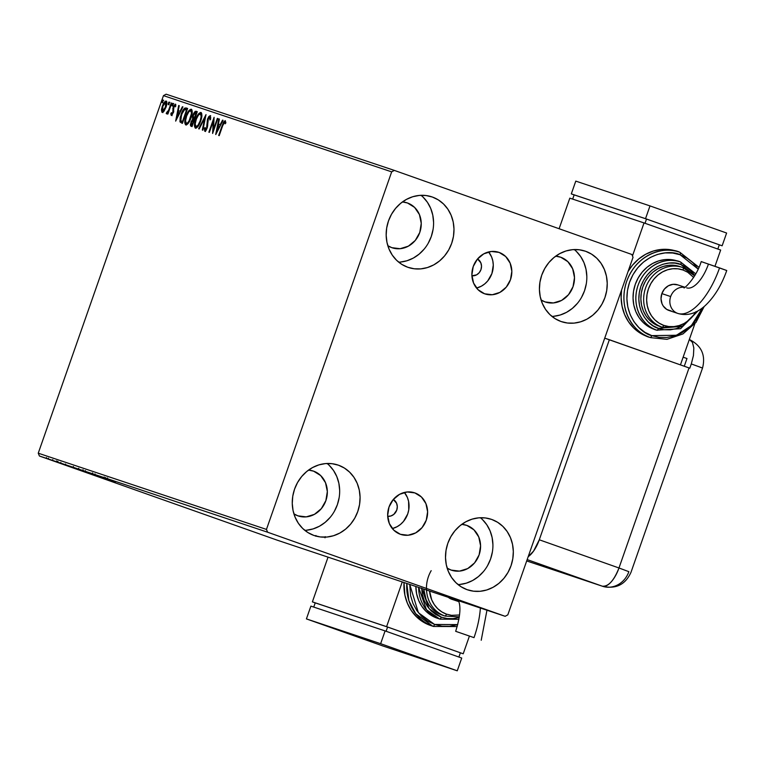 <?xml version="1.0" encoding="UTF-8"?>
<svg xmlns="http://www.w3.org/2000/svg" width="765" height="765" viewBox="0 0 765 765"><rect width="100%" height="100%" fill="white"/><g stroke="black" fill="none" stroke-linecap="round" stroke-linejoin="round"><path stroke-width="1.15" d="M499.105 252.421L505.675 256.514L510.15 263.141L511.833 271.279L510.475 279.694L506.287 287.114L499.899 292.393L492.287 294.735L484.608 293.789A21.917 19.747 -71.5 0 1 473.181 266.679A21.917 19.747 -71.5 0 1 498.799 252.316A21.917 19.747 -71.5 0 1 499.105 252.421A21.917 19.747 -71.5 0 1 510.532 279.531A21.917 19.747 -71.5 0 1 484.914 293.894A21.917 19.747 -71.5 0 1 484.608 293.789L478.039 289.696L473.573 283.069L471.881 274.931L473.239 266.516L477.427 259.096L483.815 253.817L491.426 251.475L499.105 252.421M414.879 492.918L421.458 497.011L425.923 503.638L427.606 511.775L426.258 520.2L422.07 527.611L415.682 532.889L408.07 535.242L400.391 534.295A21.917 19.747 -71.5 0 1 388.955 507.185A21.917 19.747 -71.5 0 1 414.582 492.813A21.917 19.747 -71.5 0 1 414.879 492.918A21.917 19.747 -71.5 0 1 426.315 520.028A21.917 19.747 -71.5 0 1 400.688 534.391A21.917 19.747 -71.5 0 1 400.391 534.295L393.812 530.193L389.347 523.576L387.664 515.428L389.012 507.013L393.21 499.602L399.588 494.314L407.2 491.972L414.879 492.918M491.713 519.445L497.642 522.304L502.873 526.397L507.195 531.579L510.456 537.642L512.521 544.355L513.325 551.46L512.808 558.68L511.02 565.746L508.017 572.383L503.906 578.34L498.866 583.37L493.071 587.3L486.75 589.978L480.143 591.288L473.516 591.182L467.119 589.681A37.208 33.526 -71.5 0 1 447.707 543.657A37.208 33.526 -71.5 0 1 491.197 519.272A37.208 33.526 -71.5 0 1 491.713 519.445A37.208 33.526 -71.5 0 1 511.116 565.469A37.208 33.526 -71.5 0 1 467.625 589.853A37.208 33.526 -71.5 0 1 467.119 589.681L461.19 586.822L455.959 582.72L451.627 577.546L448.367 571.484L446.301 564.771L445.507 557.666L446.014 550.437L447.802 543.37L450.815 536.734L454.917 530.786L459.966 525.746L465.761 521.816L472.082 519.148L478.68 517.838L485.306 517.934L491.713 519.445M432.378 197.035L438.307 199.885L443.537 203.987L447.86 209.17L451.12 215.233L453.196 221.946L453.989 229.051L453.482 236.27L451.685 243.337L448.682 249.973L444.57 255.921L439.531 260.961L433.736 264.891L427.415 267.559L420.817 268.878L414.181 268.773L407.783 267.262A37.208 33.526 -71.5 0 1 388.371 221.248A37.208 33.526 -71.5 0 1 431.871 196.854A37.208 33.526 -71.5 0 1 432.378 197.035A37.208 33.526 -71.5 0 1 451.78 243.05A37.208 33.526 -71.5 0 1 408.29 267.444A37.208 33.526 -71.5 0 1 407.783 267.262L401.855 264.413L396.624 260.31L392.292 255.128L389.031 249.065L386.966 242.352L386.172 235.247L386.679 228.027L388.477 220.961L391.479 214.324L395.582 208.376L400.63 203.337L406.425 199.407L412.746 196.729L419.344 195.419L425.971 195.524L432.378 197.035M585.627 251.274L591.555 254.133L596.786 258.226L601.108 263.409L604.369 269.471L606.435 276.184L607.228 283.289L606.721 290.518L604.933 297.585L601.921 304.221L597.819 310.169L592.77 315.209L586.975 319.139L580.664 321.807L574.056 323.117L567.429 323.021L561.022 321.51A37.208 33.526 -71.5 0 1 541.62 275.486A37.208 33.526 -71.5 0 1 585.11 251.102A37.208 33.526 -71.5 0 1 585.627 251.274A37.208 33.526 -71.5 0 1 605.029 297.298A37.208 33.526 -71.5 0 1 561.539 321.683A37.208 33.526 -71.5 0 1 561.022 321.51L555.094 318.651L549.863 314.558L545.541 309.376L542.28 303.313L540.214 296.6L539.421 289.495L539.927 282.275L541.716 275.209L544.728 268.572L548.83 262.615L553.879 257.585L559.674 253.655L565.995 250.977L572.593 249.667L579.22 249.773L585.627 251.274M338.465 465.197L344.393 468.056L349.624 472.158L353.956 477.331L357.217 483.394L359.282 490.107L360.076 497.212L359.569 504.441L357.771 511.508L354.769 518.144L350.666 524.092L345.617 529.131L339.823 533.062L333.502 535.73L326.904 537.04L320.277 536.944L313.87 535.433A37.208 33.526 -71.5 0 1 294.468 489.409A37.208 33.526 -71.5 0 1 337.958 465.024A37.208 33.526 -71.5 0 1 338.465 465.197A37.208 33.526 -71.5 0 1 357.877 511.221A37.208 33.526 -71.5 0 1 314.377 535.605A37.208 33.526 -71.5 0 1 313.87 535.433L307.941 532.574L302.711 528.481L298.379 523.298L295.127 517.236L293.052 510.523L292.259 503.418L292.766 496.198L294.563 489.131L297.566 482.495L301.678 476.538L306.717 471.508L312.512 467.578L318.833 464.9L325.431 463.59L332.067 463.695L338.465 465.197M297.929 515.849A23.677 21.334 -71.5 0 1 293.913 513.87L297.929 515.849A23.677 21.334 -71.5 0 0 298.254 515.964L298.235 515.954A23.677 21.334 -71.5 0 0 325.938 500.444A23.677 21.334 -71.5 0 0 313.583 471.154L320.688 475.581L325.517 482.734L327.334 491.522L325.871 500.616L321.348 508.629L314.444 514.338L306.23 516.872L297.929 515.849M308.534 470.102A23.677 21.334 -71.5 0 1 313.258 471.039A23.677 21.334 -71.5 0 1 313.583 471.154L308.534 470.102M545.091 301.926A23.677 21.334 -71.5 0 1 541.065 299.947L545.091 301.926A23.677 21.334 -71.5 0 0 545.416 302.032L545.388 302.022A23.677 21.334 -71.5 0 0 573.09 286.512A23.677 21.334 -71.5 0 0 560.745 257.231L567.84 261.659L572.669 268.811L574.496 277.599L573.033 286.693L568.5 294.707L561.606 300.416L553.382 302.95L545.091 301.926M555.686 256.17A23.677 21.334 -71.5 0 1 560.42 257.117A23.677 21.334 -71.5 0 1 560.745 257.231L555.686 256.17M392.168 247.793A23.677 21.334 -71.5 0 0 419.842 232.273A23.677 21.334 -71.5 0 0 407.496 202.983L402.438 201.931A23.677 21.334 -71.5 0 1 407.171 202.868A23.677 21.334 -71.5 0 1 407.496 202.983L414.601 207.411L419.43 214.563L421.247 223.361L419.784 232.455L415.261 240.459L408.357 246.167L400.133 248.702L391.843 247.678A23.677 21.334 -71.5 0 1 387.826 245.699L391.843 247.678A23.677 21.334 -71.5 0 0 392.168 247.793L392.139 247.784M451.178 570.088A23.677 21.334 -71.5 0 1 447.152 568.118L451.178 570.088A23.677 21.334 -71.5 0 0 451.503 570.202L451.474 570.193A23.677 21.334 -71.5 0 0 479.177 554.682A23.677 21.334 -71.5 0 0 466.832 525.402L473.937 529.82L478.756 536.973L480.583 545.77L479.12 554.864L474.596 562.877L467.692 568.577L459.469 571.12L451.178 570.088M461.773 524.341A23.677 21.334 -71.5 0 1 466.507 525.287A23.677 21.334 -71.5 0 1 466.832 525.402L461.773 524.341M266.459 529.418L38.25 453.196L163.461 95.635L391.67 171.857L266.459 529.418L267.626 532.22L505.158 616.303L276.949 540.08L39.417 456.007L267.626 532.22L505.158 616.303L507.817 614.85L633.038 257.298L631.861 254.487L394.338 170.404L166.129 94.191L163.461 95.635L38.25 453.196L39.417 456.007L276.949 540.08L505.158 616.303L507.817 614.85L633.038 257.298L631.861 254.487L394.338 170.404L391.67 171.857L266.459 529.418L267.626 532.22L39.417 456.007L38.25 453.196L266.459 529.418M164.15 110.982L166.301 106.306L166.741 101.85L166.12 101.066L165.135 101.315L163.108 104.174L161.549 109.127L161.817 112.082L163.643 111.623L165.986 107.282C167.086 104.193 167.124 102.127 166.12 101.066L162.323 106.058L161.453 110.093L162.17 112.34L164.15 110.982M171.714 103.151L171.217 102.979L168.549 110.351L166.866 112.187L166.464 113.775L167.965 112.264L167.401 113.87L167.898 114.033L171.714 103.151L171.217 102.979L168.549 110.351L166.215 113.268L166.464 113.775L167.965 112.264L167.401 113.87L167.898 114.033L171.714 103.151M171.293 115.381L173.387 112.407L173.951 106.45L174.774 105.493L175.204 106.871L175.845 105.962L175.328 104.145L173.387 106.392L172.814 112.474L171.857 114.033L171.494 112.675L170.92 114.683L171.293 115.381L173.244 112.847L173.693 107.052L174.917 105.503L175.204 106.871L175.845 105.962L175.328 104.145L173.177 106.937L172.727 112.732L171.733 114.033L171.494 112.675L170.872 113.516L171.293 115.381M186.105 107.951L184.623 108.171L183.045 110.074L180.215 117.303L179.947 121.664L182.395 123.356L187.616 108.458L186.105 107.951C184.183 107.922 182.51 110.064 181.076 114.387L180.062 121.979L182.395 123.356L187.616 108.458L186.105 107.951M197.274 111.68L195.209 111.365L193.583 113.478L192.474 116.854L192.656 119.12L190.399 124.246L190.581 125.89L192.053 126.579L197.274 111.68L195.974 111.25L192.962 114.97L192.656 119.12L190.934 122.084L191.135 126.273L192.053 126.579L197.274 111.68L195.974 111.25L197.265 111.7M206.014 114.607L198.632 128.778L199.177 128.96L204.714 118.183L202.333 130.021L202.878 130.193L206.014 114.607L198.632 128.778L199.177 128.96L204.714 118.183L202.333 130.021L202.878 130.193L206.014 114.607M217.337 118.384L213.454 129.467L214.095 117.303L208.874 132.202L209.371 132.364L213.263 121.252L212.622 133.454L217.834 118.556L217.337 118.384L217.834 118.565L217.337 118.384L213.454 129.467L214.095 117.303L208.874 132.202L209.371 132.364L213.263 121.252L212.622 133.454L217.834 118.556L217.337 118.384M222.663 125.737L224.097 122.486L224.853 122.247L225.206 123.787L225.857 122.725L225.235 120.602L223.504 122.161L218.694 135.482L219.201 135.644L222.663 125.737L224.709 122.123L225.206 123.787L225.857 122.725L225.235 120.602L222.223 125.422L218.694 135.482L219.201 135.644L222.663 125.737M215.787 134.506L223.084 120.306L222.538 120.124L220.196 124.676L218.379 124.064L219.383 119.072L218.838 118.891L215.701 134.477L223.084 120.306L222.538 120.124L220.196 124.676L218.379 124.064L219.383 119.072L218.838 118.891L215.787 134.506M210.27 115.601L208.769 116.624L207.487 119.168L206.77 127.535L205.45 129.734L205.087 127.526L204.379 128.31L204.752 131.245L206.043 130.375L207.315 127.564L208.405 118.365L209.773 117.141L209.916 119.962L210.585 119.34L210.27 115.601L207.487 119.168L206.607 128.051L205.288 129.725L205.087 127.526L204.379 128.31L204.752 131.245L207.124 128.157L207.975 119.359L209.773 117.141L209.916 119.962L210.585 119.34L210.27 115.601M200.679 121.071L201.74 113.583L200.593 112.417L198.776 113.603L196.729 116.863L194.865 122.199L194.444 126.015L195.171 128.004L196.098 128.128L197.58 126.971L200.679 121.071C202.19 116.835 202.266 113.966 200.899 112.465C198.862 112.876 197.121 115.209 195.658 119.474C194.128 123.758 194.052 126.655 195.448 128.147C197.485 127.688 199.235 125.336 200.679 121.071M191.02 117.848L192.082 110.361L190.934 109.194L189.118 110.38L187.071 113.631L185.207 118.977L184.786 122.783L185.513 124.771L186.44 124.905L187.922 123.748L191.02 117.848C192.531 113.612 192.608 110.743 191.24 109.242C189.204 109.644 187.463 111.986 186 116.251C184.47 120.535 184.394 123.423 185.79 124.915C187.827 124.466 189.577 122.104 191.02 117.848L190.523 117.686L191.02 117.858M175.654 121.109L182.95 106.899L182.414 106.718L180.071 111.269L178.245 110.667L179.249 105.666L178.704 105.484L175.654 121.109L182.95 106.899L182.414 106.718L180.071 111.269L178.245 110.667L179.249 105.666L178.704 105.484L175.654 121.109M172.928 104.728L172.603 103.514L171.991 105.771L172.928 104.728L172.947 103.352L172.077 105.828L172.928 104.728M169.103 103.447L168.778 102.233L168.166 104.489L169.103 103.447L169.113 102.07L168.252 104.547L169.103 103.447M162.859 101.363L162.534 100.148L161.922 102.405L162.859 101.363L162.878 99.986L162.027 101.085L162.008 102.462L162.859 101.363M315.945 535.529L315.763 536.208M52.995 460.616L62.787 464.078L52.995 460.616M66.421 465.302L56.199 461.678L66.622 465.359M67.387 465.416L82.304 470.666L66.679 465.197M87.296 472.072L102.778 477.513L87.296 472.072M98.618 475.849L112.522 480.764L98.618 475.849M115.687 481.816L100.11 476.346L115.687 481.816M81.692 470.188L96.218 475.323L81.233 470.045M72.034 466.966L86.416 472.053L71.575 466.822M75.563 468.419L59.986 462.949L75.563 468.419M55.52 461.477L56.218 461.725M51.685 460.195L52.393 460.444M45.441 458.111L46.149 458.359M306.497 530.221L313.095 528.911L319.416 526.244L325.211 522.313L330.251 517.274M334.362 511.326L337.365 504.69L339.163 497.623M339.67 490.394L338.876 483.289L336.801 476.576L333.54 470.513L329.218 465.34M304.795 530.336A37.208 33.526 108.5 0 0 337.556 504.125A37.208 33.526 108.5 0 0 327.124 463.485M553.65 316.299L560.248 314.989L566.569 312.321L572.363 308.391L577.412 303.351M581.515 297.403L584.527 290.767L586.315 283.7M586.822 276.471L586.028 269.366L583.963 262.653L580.702 256.591L576.37 251.417M551.957 316.414A37.208 33.526 108.5 0 0 584.718 290.193A37.208 33.526 108.5 0 0 574.285 249.562M400.401 262.06L407.009 260.75L413.32 258.073L419.115 254.143L424.164 249.103M428.266 243.155L431.278 236.519L433.067 229.452M433.573 222.233L432.78 215.128L430.714 208.415L427.453 202.352L423.131 197.169M398.708 262.166A37.208 33.526 108.5 0 0 431.47 235.955A37.208 33.526 108.5 0 0 421.037 195.314M459.736 584.47L466.344 583.16L472.655 580.492L478.45 576.561L483.499 571.522M487.601 565.565L490.614 558.928L492.402 551.871M492.909 544.642L492.115 537.537L490.049 530.824L486.789 524.761L482.466 519.578M458.044 584.575A37.208 33.526 108.5 0 0 490.805 558.364A37.208 33.526 108.5 0 0 480.372 517.723M107.425 478.794L107.597 477.924M112.417 480.659L107.215 478.814L112.417 480.659M92.594 472.913L92.479 473.812M105.13 478.297L105.647 477.523M104.203 477.006L103.763 477.819M94.43 474.702L82.735 470.571L94.764 474.807L95.061 473.956M90.088 473.239L85.106 471.498L90.088 473.239M84.408 471.23L78.393 469.127L84.408 471.23M85.403 470.647L85.537 471.632M84.781 471.479L73.077 467.348L85.087 471.575L85.403 470.733M69.768 466.239L80.43 470.016L69.768 466.239M72.283 467.262L67.091 465.407L72.283 467.262M64.356 464.556L65.188 464.862M57.815 461.295L57.633 462.184M54.688 461.18L53.99 460.941M60.856 463.399L61.602 463.676M60.856 462.462L60.473 463.284M50.863 459.908L50.155 459.66M56.094 461.821L48.147 459.019L56.304 461.897L56.629 461.046M48.425 458.159L48.358 459.086M43.911 457.575L44.609 457.833M83.022 469.72L83.089 470.685M78.69 468.276L78.852 469.28M73.364 466.497L73.43 467.463M325.24 536.657L325.01 537.805M222.72 125.594L222.223 125.422L222.72 125.594M225.771 122.878L224.709 122.123L225.809 123.022M216.983 132.163L217.222 130.978L216.983 132.163M218.274 125.737L218.599 124.15L218.274 125.737M219.373 119.082L218.838 118.891L219.373 119.082M219.144 124.341L220.741 124.867L219.144 124.341M223.084 120.306L222.538 120.124L223.074 120.315M217.002 130.901L218.054 125.67L219.985 126.321L219.45 126.129L217.002 130.901L217.537 131.092L217.002 130.901L218.054 125.67L219.45 126.129L217.002 130.901M213.435 131.111L213.54 129.495L213.435 131.111M213.951 121.501L213.263 121.252L213.951 121.501M213.531 121.348L214.047 119.885L213.531 121.348M213.951 129.648L213.454 129.467L213.951 129.648M210.796 117.762L209.773 117.141L210.805 117.81M205.517 131.523L205.144 128.577M205.001 128.53L204.379 128.31L205.001 128.53M206.397 129.926L205.288 129.725L206.292 129.983M207.105 128.233L206.607 128.051L207.105 128.233M207.611 126.254L206.98 126.034L207.611 126.254M207.688 125.259L206.885 124.341L207.65 124.609L207.602 123.155M207.984 119.35L207.487 119.168L207.984 119.35M209.285 117.255L210.605 115.888M210.7 115.859L208.826 118.078M207.602 122.84L207.707 125.45M205.096 129.056L205.316 131.389M205.259 118.374L204.714 118.183L205.259 118.374M204.944 118.269L205.498 117.188L204.944 118.269M195.83 128.185L195.218 125.202M198.365 126.024L197.255 126.856L195.964 126.608C194.874 125.364 194.941 123.041 196.156 119.646L195.658 119.474L196.156 119.646C197.332 116.194 198.737 114.32 200.382 114.004L201.549 114.578L201.912 116.003M201.874 115.544L200.382 114.004C201.453 115.228 201.396 117.533 200.181 120.908C199.015 124.341 197.609 126.235 195.964 126.608L195.199 123.92L196.356 119.101L198.365 115.266L201.272 112.694M201.358 112.685L198.814 114.827M195.228 125.097L195.936 128.271M199.015 114.549L200.602 114.119L201.128 116.672L200.181 120.908L200.679 121.09L200.181 120.908L197.934 125.345L195.964 126.608L198.135 126.244M191.719 126.474L191.183 124.37M191.432 122.257L190.934 122.084L191.432 122.257M192.857 120.019L193.163 117.743M193.459 115.142L195.668 112.857L196.739 113.22L196.242 113.048L194.042 118.499L194.798 118.766L193.316 118.059L193.459 115.133L194.845 112.904L196.242 113.048L194.3 118.585L193.115 117.561L193.459 115.133M194.817 112.924L196.739 111.527L194.721 113.067M193.172 117.609L193.421 119.388L192.684 120.268M191.288 123.806L191.604 126.407M192.589 125.068L191.575 124.714L192.34 124.991L191.575 124.714L191.441 122.228L193.507 120.029L194.262 120.287L193.765 120.115L192.091 124.886L192.589 125.068M194.081 118.326L194.817 118.776L194.081 118.326M191.575 124.714L191.097 123.911L191.68 121.625L192.732 120.086L193.765 120.115L192.091 124.886L191.575 124.714M186.172 124.963L185.56 121.97M188.706 122.792L187.597 123.634L186.306 123.385C185.216 122.142 185.283 119.818 186.507 116.414L186 116.251L186.497 116.423C187.674 112.971 189.079 111.088 190.724 110.772L191.891 111.355L192.254 112.78M192.216 112.321L190.724 110.772C191.795 111.996 191.738 114.301 190.523 117.686C189.357 121.109 187.951 123.012 186.306 123.385L185.541 120.688L186.698 115.878L188.706 112.034L191.613 109.462M191.699 109.462L189.156 111.604M185.57 121.874L186.278 125.049M189.357 111.327L190.944 110.887L191.48 113.45L189.156 120.765L187.683 122.783L186.306 123.385L188.486 123.022M180.607 119.809L180.827 122.247L182.185 123.299L180.062 121.979L180.827 122.247L180.597 119.895M182.108 121.549L180.875 120.755L180.569 119.12L182.175 113.01L184.365 109.701L187.081 109.997L186.584 109.825L182.433 121.664L180.817 120.66L181.573 114.559L181.076 114.387L181.573 114.559L184.575 109.577L186.584 109.825L182.433 121.664L182.931 121.845L182.003 121.52L182.768 121.788M184.059 109.95L186.87 108.228L185.417 108.429L183.81 110.342M176.858 118.766L177.097 117.581L176.858 118.766M178.149 112.34L178.475 110.743L178.149 112.34M179.249 105.666L178.704 105.484L179.249 105.675M179.01 110.935L180.607 111.47L179.01 110.935M182.95 106.899L182.414 106.718L182.95 106.909M176.878 117.494L177.929 112.264L179.861 112.924L179.326 112.732L176.878 117.494L177.413 117.686L176.878 117.494L177.929 112.264L179.326 112.732L176.878 117.494M172.068 115.658L171.637 113.784L171.819 115.41M171.542 113.746L170.872 113.516L171.542 113.746M172.498 114.31L171.733 114.033L172.498 114.31M173.225 112.904L172.727 112.732L173.225 112.904M173.531 111.91L172.957 111.7L173.531 111.91M173.722 111.977L173.617 110.686L172.852 110.418L173.617 110.686L173.521 108.946L173.712 111.288M173.502 108.936L172.756 108.678L173.502 108.936M173.674 107.11L173.177 106.937L173.674 107.11M174.736 105.503L175.673 104.47M175.845 105.914L174.917 105.503L175.864 105.943M175.835 104.403L174.649 105.647M172.842 106.105L172.861 104.719L172.096 104.451L172.861 104.719L173.712 103.619M173.253 103.935L172.68 105.58M168.463 112.445L167.965 112.264L168.463 112.445M167.229 114.042L166.215 113.268L166.98 113.545L167.525 112.637L167.019 113.708M167.698 112.704L167.019 112.465L167.698 112.704M169.122 110.552L168.549 110.351L169.122 110.552M170.432 106.813L169.935 106.641L170.432 106.813M171.714 103.16L171.217 102.979L171.714 103.16M168.788 111.68L168.128 112.589M169.017 104.824L169.036 103.438L168.262 103.17L169.036 103.438L169.887 102.338M169.419 102.653L168.845 104.298M162.935 112.608L162.218 110.361L161.453 110.093L162.209 110.361L162.744 112.512M162.821 106.239L162.323 106.058L162.821 106.239M164.982 102.567L166.474 101.315M166.665 101.296L165.718 101.735M165.9 101.592L164.829 102.787M164.159 111.021L162.639 111.002L162.83 106.22L165.651 102.405L166.866 103.294M166.846 103.237L165.651 102.405L165.489 107.11L165.986 107.282L165.489 107.11L162.639 111.002L164.073 111.097M162.773 102.74L162.792 101.353L162.027 101.085L162.792 101.353L163.643 100.253M163.184 100.569L162.601 102.214M194.042 118.499L193.316 118.059M162.83 106.22L164.905 102.625L165.804 102.481L166.177 103.897L164.915 108.534L162.725 111.021L162.142 109.778L162.83 106.22M391.67 171.857L163.461 95.635L166.129 94.191L394.338 170.404L391.67 171.857M392.33 528.567A21.917 19.747 108.5 0 0 407.812 513.669A21.917 19.747 108.5 0 0 404.389 492.44L407.372 497.441L408.587 501.391L408.759 509.834L407.697 514.004L403.509 521.414L400.535 524.379L397.121 526.693L392.33 528.567M387.654 516.289L390.858 515.993L393.793 514.396L396.748 510.121L397.303 506.66L396.605 503.303L393.315 499.478A9.017 8.128 -71.5 0 1 396.796 509.987A9.017 8.128 -71.5 0 1 387.692 516.289M476.547 288.07A21.917 19.747 108.5 0 0 492.038 273.162A21.917 19.747 108.5 0 0 488.615 251.943L491.589 256.944L492.813 260.894L493.282 265.082L491.924 273.497L487.735 280.918L484.761 283.882L481.348 286.196L476.547 288.07M471.919 275.792A9.017 8.128 -71.5 0 0 481.013 269.481A9.017 8.128 -71.5 0 0 477.532 258.972L480.831 262.806L481.52 266.153L480.965 269.624L479.244 272.675L476.614 274.845L471.871 275.782M700.405 367.353L702.538 368.022C705.789 355.199 701.515 345.751 689.714 339.67L692.449 342.376L693.836 347.999L693.434 355.562L691.292 363.939L702.538 368.022L691.292 363.939L689.801 368.195L604.713 338.168L609.351 339.717L539.287 539.784L533.587 551.087L528.194 556.662A22.548 9.782 109.5 0 0 539.287 539.784L618.981 567.984L689.035 367.927L609.351 339.717L539.287 539.784L618.981 567.984C613.903 580.731 608.328 586.793 602.246 586.172L526.702 560.936L602.246 586.172A22.548 9.782 -70.5 0 0 618.981 567.984L628.859 571.675A22.548 20.32 -71.5 0 1 602.552 586.277A22.548 20.32 -71.5 0 1 602.246 586.172L526.702 560.946M527.171 559.598L602.246 586.172L527.171 559.598M683.126 357.207L686.98 358.498L684.273 366.244L686.98 358.498L683.126 357.207M628.859 571.675L618.981 567.984L689.035 367.927L689.801 368.195L691.292 363.939L693.434 355.562L693.836 347.999L692.449 342.376L689.466 339.574M480.382 608.022A56.409 24.461 109.5 0 1 474.013 637.637L455.682 631.316L474.013 637.637A56.409 24.461 -70.5 0 0 480.382 608.022M430.8 625.56L430.121 625.33A45.106 40.641 108.5 0 1 404.016 582.519L404.895 595.132L407.401 603.269L411.35 610.613L416.6 616.896L422.94 621.859L432.904 626.258A2.257 0.975 -70.5 0 0 434.577 624.441L418.388 612.717L409.744 584.431L410.614 595.753L412.995 603.48L416.743 610.46L421.725 616.427L427.75 621.142L434.577 624.441L441.95 626.172L449.591 626.286L457.719 624.613L434.577 624.441A2.257 0.975 109.5 0 1 432.904 626.258L433.526 626.468A45.106 40.641 -71.5 0 1 432.904 626.258L430.121 625.33A45.106 40.641 108.5 0 0 430.743 625.54L433.526 626.468L457.193 626.545M421.63 588.056L422.347 594.52L424.231 600.621L427.195 606.129L431.125 610.843L435.878 614.563L441.271 617.164A2.257 0.975 109.5 0 1 439.598 618.981L440.095 619.153A36.079 32.513 -71.5 0 1 439.598 618.981L436.815 618.053A36.079 32.513 108.5 0 0 437.312 618.225L440.095 619.153L458.895 619.268M442.017 615.031L436.987 612.612L432.55 609.131L428.878 604.742L426.115 599.597L423.734 589.107A31.575 28.448 108.5 0 0 442.017 615.031L444.8 615.968A2.257 0.975 -70.5 0 0 446.473 614.142A29.319 26.412 -71.5 0 1 429.567 591.049L431.699 599.808L434.271 604.589L437.685 608.663L441.797 611.895L446.473 614.142A2.257 0.975 109.5 0 1 444.8 615.968L442.017 615.031A31.575 28.448 108.5 0 0 442.447 615.184L445.23 616.112A31.575 28.448 -71.5 0 1 444.8 615.968A31.575 28.448 -71.5 0 1 426.516 590.035M386.593 626.659L463.217 653.788L386.593 626.659L402.256 581.935L386.593 626.659L312.378 601.873L386.593 626.659M315.218 602.877L312.378 601.873L315.218 602.877L313.746 607.085L315.228 602.868L387.587 627.032L315.228 602.868M460.377 652.794L387.587 627.032L460.377 652.794L458.885 657.039L460.377 652.794M469.375 636.203L463.217 653.788L469.375 636.203M328.042 557.149L312.378 601.873L328.042 557.149M386.096 631.268L387.587 627.032L386.096 631.268M310.886 606.129L306.421 618.904L383.045 646.023L457.26 670.809L461.725 658.043L457.26 670.809L380.635 643.69L385.101 630.915L461.725 658.043L385.101 630.915L380.635 643.69L306.421 618.904L310.886 606.129L385.101 630.915L310.886 606.129M306.421 618.904L380.635 643.69L457.26 670.809L383.045 646.023L306.421 618.904M432.904 626.258A45.106 40.641 -71.5 0 1 406.798 583.446L408.893 600.707L415.711 613.721L432.904 626.258M437.36 618.235L431.068 615.28L425.99 611.312L421.802 606.282L418.637 600.41L416.629 593.898L415.854 586.478A36.079 32.513 108.5 0 0 436.815 618.053L439.598 618.981A36.079 32.513 -71.5 0 1 418.637 587.405L426.44 609.705L439.598 618.981A2.257 0.975 -70.5 0 0 441.271 617.164L447.095 618.531L453.119 618.627L459.21 617.403M446.473 614.142L451.522 615.337L459.545 614.993M454.018 599.798L449.533 598.211L447.63 596.719M431.183 570.671A31.575 28.448 108.5 0 0 444.8 615.968M441.271 617.164L429.127 608.701L421.639 588.409M458.847 601.443A13.531 12.192 -71.5 0 1 457.107 600.248A13.531 12.192 108.5 0 0 458.847 601.443M448.29 597.302A13.531 12.192 108.5 0 0 451.876 599.311L458.933 601.663M685.564 313.248A13.531 12.192 108.5 0 1 677.895 313.459A13.531 12.192 -71.5 0 1 677.694 313.392A13.531 12.192 -71.5 0 1 670.676 296.552A13.531 12.192 -71.5 0 1 684.646 287.344A13.531 12.192 108.5 0 0 670.676 296.552A13.531 12.192 108.5 0 0 677.694 313.392A56.409 24.461 -70.5 0 0 719.549 267.903L701.916 261.85M671.211 310.992L666.726 309.404L663.245 306.029L662.06 303.829L661.017 298.799L661.859 293.607L670.676 296.552L661.859 293.607A13.531 12.192 108.5 0 0 669.069 310.504L677.886 313.449C687.19 316.222 696.332 313.583 705.292 305.541C714.414 296.877 721.567 285.202 726.75 270.514L701.228 261.573C695.729 279.311 682.552 290.088 684.111 287.592M679.922 252.326L679.913 252.326C669.298 246.646 638.249 250.002 626.688 281.329C616.179 313.019 638.287 335.194 650.097 337.451A2.257 0.975 -70.5 0 0 651.77 335.634C640.554 333.492 619.545 312.416 629.538 282.314C640.515 252.555 670.016 249.361 680.095 254.755A2.257 0.975 -70.5 0 0 679.913 252.326A2.257 0.975 109.5 0 1 680.095 254.755L672.722 253.024L665.081 252.909L657.489 254.42L650.212 257.489L643.537 262.022L637.723 267.817L632.999 274.673L629.538 282.314L627.472 290.451L626.889 298.771L627.797 306.947L630.178 314.683L633.936 321.663L638.918 327.63L644.943 332.345L651.77 335.634L659.143 337.375L666.774 337.489L674.376 335.978L681.653 332.899L688.328 328.376L694.132 322.572L698.866 315.725L702.356 307.989L691.426 325.546L676.47 335.261L651.77 335.634A2.257 0.975 109.5 0 1 650.097 337.451A45.106 40.641 -71.5 0 1 626.573 281.663A45.106 40.641 -71.5 0 1 679.291 252.106L676.509 251.178A45.106 40.641 108.5 0 0 628.084 271.441L632.531 265.139L638.651 259.029L645.67 254.267L653.329 251.025L661.333 249.438L669.365 249.562L677.13 251.389M695.758 273.841L680.649 262.079C672.148 257.528 647.305 260.224 638.067 285.278C629.652 310.628 647.343 328.376 656.791 330.174A2.257 0.975 -70.5 0 0 658.464 328.357C649.609 326.665 633.028 310.035 640.907 286.263C649.571 262.778 672.865 260.253 680.821 264.508A2.257 0.975 -70.5 0 0 680.649 262.079L680.64 262.07A2.257 0.975 109.5 0 1 680.821 264.508L674.998 263.141L668.973 263.045L662.978 264.241L657.231 266.669L651.962 270.246L647.372 274.826L643.642 280.229L640.907 286.263L639.282 292.689L638.813 299.258L639.54 305.713L641.414 311.814L644.379 317.332L648.318 322.036L653.071 325.766L658.464 328.357L664.278 329.734L670.312 329.82L676.308 328.634L682.055 326.206M694.601 275.859L682.868 267.568A31.575 28.448 108.5 0 0 645.603 287.87A31.575 28.448 108.5 0 0 661.993 327.162A2.257 0.975 -70.5 0 0 663.666 325.345A29.319 26.412 -71.5 0 1 648.452 288.864A29.319 26.412 -71.5 0 1 683.04 270.007A2.257 0.975 -70.5 0 0 682.858 267.568A2.257 0.975 109.5 0 1 683.04 270.007L678 268.821L672.77 268.735L667.577 269.768L662.595 271.881L658.034 274.97L654.056 278.938L650.814 283.633L648.452 288.864L647.037 294.429L646.635 300.119L647.267 305.713L648.892 311.001L651.464 315.782L654.869 319.866L658.99 323.088L663.666 325.345L668.706 326.531L673.927 326.607L679.129 325.574L684.111 323.471L688.672 320.372L692.65 316.404L695.882 311.718M682.428 267.415L679.645 266.488A31.575 28.448 108.5 0 0 642.743 287.181A31.575 28.448 108.5 0 0 659.21 326.234L661.993 327.162A31.575 28.448 -71.5 0 1 645.526 288.109A31.575 28.448 -71.5 0 1 682.428 267.415L682.868 267.568M654.553 329.438L656.791 330.174A36.079 32.513 -71.5 0 1 637.972 285.555A36.079 32.513 -71.5 0 1 680.142 261.898L677.36 260.97A36.079 32.513 108.5 0 0 635.189 284.618A36.079 32.513 108.5 0 0 654.008 329.246L648.251 326.483L643.183 322.505L638.985 317.485L635.83 311.604L633.822 305.092L633.047 298.207L633.544 291.197L635.285 284.351L638.201 277.915L642.179 272.139L647.075 267.253L652.688 263.447L658.818 260.855L665.215 259.584L671.651 259.679L677.857 261.142M704.183 306.516L695.997 322.39L682.925 333.942L666.994 339.325L650.719 337.661A45.106 40.641 -71.5 0 1 650.097 337.451L647.936 336.734A45.106 40.641 108.5 0 1 647.314 336.524L640.123 333.062L633.783 328.089L628.543 321.816L624.584 314.463L622.079 306.325L621.123 297.719L621.582 290.002A45.106 40.641 108.5 0 0 647.314 336.524L647.993 336.753M694.802 323.872L680.439 364.886L694.802 323.872M720.659 250.05L644.034 222.931L569.82 198.145L559.11 228.735L569.82 198.145L644.034 222.931L720.659 250.05L714.969 266.287L720.659 250.05M632.473 255.94L644.034 222.931L632.473 255.94M574.152 194.874L572.669 199.101L574.152 194.874L646.511 219.039L645.029 223.284L646.511 219.039L719.301 244.81L717.819 249.046L719.301 244.81L646.511 219.039L571.312 193.889L575.777 181.114L571.312 193.889L574.142 194.893M575.777 181.114L649.992 205.9L645.526 218.675L571.312 193.889L645.526 218.675L649.992 205.9L726.616 233.029L722.141 245.795L645.526 218.675L722.141 245.795L726.616 233.029L649.992 205.9L575.777 181.114M719.291 244.838L722.141 245.795L719.291 244.838M698.168 269.089L692.937 262.768L686.922 258.044L680.095 254.755L698.168 269.089M654.008 329.246A36.079 32.513 108.5 0 0 654.496 329.419L657.278 330.346A36.079 32.513 -71.5 0 1 656.791 330.174L654.008 329.246M694.897 275.543L690.967 270.829L686.215 267.109L680.821 264.508L694.84 275.457M659.21 326.234A31.575 28.448 108.5 0 0 659.64 326.378L662.423 327.315A31.575 28.448 -71.5 0 1 661.993 327.162L654.171 323.805L649.734 320.334L646.062 315.935L643.298 310.791L641.548 305.092L640.869 299.067L641.299 292.938L642.82 286.942L645.373 281.31L648.854 276.261L653.138 271.986L658.053 268.649L663.418 266.383L669.021 265.273L674.644 265.359L680.075 266.641M693.635 277.427L687.716 272.254L683.04 270.007M684.828 287.238L677.637 284.838A13.531 12.192 108.5 0 0 661.859 293.607L664.441 289.027L668.39 285.766L673.085 284.322L677.828 284.905M695.681 312.072A29.319 26.412 -71.5 0 1 663.666 325.345A2.257 0.975 109.5 0 1 661.993 327.162M681.778 326.349L658.464 328.357A2.257 0.975 109.5 0 1 656.791 330.174L680.63 328.682L698.005 310.877M725.469 270.112L726.339 270.399M726.75 270.514L719.549 267.903A56.409 24.461 109.5 0 1 677.694 313.392M686.645 287.85A29.347 12.728 -70.5 0 0 708.409 264.183M65.274 464.891L65.58 464.039M56.304 461.754L56.6 460.903M52.469 460.482L52.766 459.631M57.652 462.356L57.949 461.505L57.652 462.356M46.225 458.388L46.522 457.537M193.985 118.479L194.75 118.747M702.538 368.022L630.982 572.344C625.321 584.69 615.844 589.337 602.552 586.277M486.961 610.221L481.214 640.257M445.23 616.112L459.296 616.848M458.57 600.869C461.056 607.075 460.09 617.221 455.672 631.307M662.423 327.315L682.504 326.024L697.709 311.049M698.961 267.301L679.913 252.326"/></g></svg>
